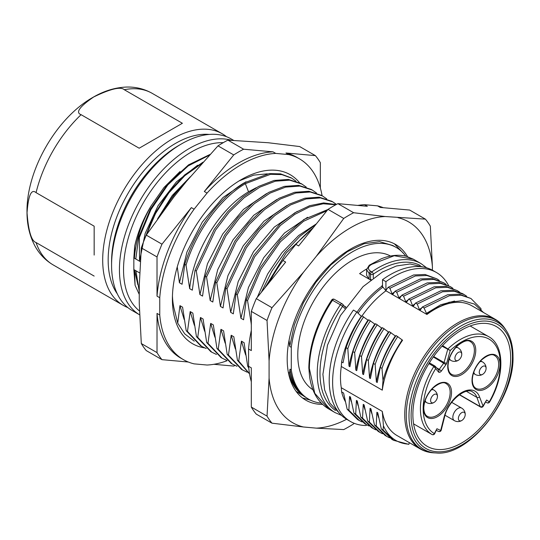 <?xml version="1.0" encoding="UTF-8"?>
<svg xmlns="http://www.w3.org/2000/svg" width="540" height="540" viewBox="0 0 540 540"><rect width="100%" height="100%" fill="white"/><g stroke="black" fill="none" stroke-linecap="round" stroke-linejoin="round"><path stroke-width="0.81" d="M139.253 294.435L135.081 285.269L133.839 269.568L133.839 257.891L134.696 246.065C137.754 232.355 143.188 219.017 151.011 206.037L163.998 187.481L180.029 171.524M151.011 206.037C141.149 223.58 135.614 240.975 134.413 258.228L140.252 261.596M134.696 246.065L134.413 258.228L133.839 257.891M209.351 155.162L188.19 165.901L167.825 184.903L150.822 209.824L139.347 237.573L139.543 261.185L145.159 233.429L158.085 205.679L176.445 181.832L197.606 165.233M135.783 259.018L138.733 237.222L150.431 209.054L167.798 183.863L188.554 164.855L209.999 154.454M138.733 237.222L139.347 237.573M139.388 292.484L135.925 270.769L139.644 272.916M135.925 270.769L134.561 269.98L137.842 284.728M133.839 269.568L134.561 269.98L135.081 285.269M143.505 241.893L153.502 215.919L167.528 193.482L184.585 174.98L203.02 162.162M201.866 163.458L184.754 175.73L168.872 192.888L155.547 213.523L145.894 235.96M190.343 176.728L172.274 195.466L157.559 218.876M161.649 213.226L173.873 194.859L188.136 179.354M162.439 212.146A86.103 49.707 -60 0 1 185.288 182.824M315.38 155.621L285.977 152.996L288.711 154.575L275.758 153.414A115.958 66.947 120 0 0 207.056 193.084L194.103 209.189L191.369 207.617L161.973 244.188L146.252 235.116L173.603 197.357L186.556 181.244L218.005 145.854A129.485 74.763 -60 0 1 227.907 140.137L268.211 142.736L299.66 146.549L315.38 155.621A129.485 74.763 -60 0 1 320.328 162.662L320.328 187.967M161.973 244.188A129.485 74.763 120 0 0 157.019 256.946L141.305 247.874L139.253 285.89L139.253 303.163L141.305 343.548A129.485 74.763 120 0 0 146.252 350.588L161.973 359.66L188.285 362.016M227.131 360.693A115.958 66.947 120 0 1 207.056 365.026L194.103 363.865A115.958 66.947 120 0 1 183.425 359.64L180.697 358.067A115.958 66.947 120 0 1 157.019 313.416L157.019 352.62L141.305 343.548M234.954 365.425A129.485 74.763 120 0 1 233.726 366.073L213.874 364.298M157.019 256.946L157.019 296.15L159.752 297.729L159.752 314.996L157.019 313.416M146.252 235.116A129.485 74.763 120 0 0 141.305 247.874M227.907 140.137L243.621 149.209A129.485 74.763 120 0 0 233.726 154.926L218.005 145.854M233.726 154.926L204.323 191.504A115.958 66.947 -60 0 1 273.024 151.835L243.621 149.209M207.056 193.084L204.323 191.504M275.758 153.414L273.024 151.835M159.752 314.996A115.958 66.947 120 0 0 183.425 359.64M194.103 209.189A115.958 66.947 120 0 0 159.752 297.729M288.711 154.575A115.958 66.947 -60 0 1 299.39 158.794A115.958 66.947 -60 0 1 322.083 195.71M204.68 347.895A97.598 56.349 120 0 1 172.395 299.066A97.598 56.349 120 0 1 241.407 179.53A97.598 56.349 -60 0 1 299.572 182.75M157.019 352.62A129.485 74.763 120 0 0 161.973 359.66M191.369 207.617A115.958 66.947 120 0 0 157.019 296.15M285.977 152.996A115.958 66.947 -60 0 1 296.656 157.214L299.39 158.794M239.058 180.934L253.732 175.122L267.347 173.84M194.279 341.172L184.741 333.902L177.714 323.163L174.785 311.31A89.87 51.887 120 0 1 172.449 295.812M184.154 319.444L179.941 305.654L177.714 323.163M289.069 340.227L289.703 346.41L291.29 347.328L291.29 369.94A87.588 50.571 120 0 0 308.651 399.182A87.588 50.571 120 0 0 321.287 403.124M287.678 367.855L288.333 372.418C290.999 382.408 295.697 389.975 302.42 395.105L303.703 395.847C296.5 389.833 291.917 380.936 289.96 369.171L291.29 369.94M289.96 369.171L289.615 373.16L288.374 372.445M248.623 366.755L247.691 366.221L244.08 342.684L241.441 341.159L238.727 361.044L237.445 360.302L233.827 336.764L231.188 335.246L228.474 355.124L227.191 354.382L223.58 330.851L220.941 329.326L218.228 349.205L216.945 348.469L213.334 324.932L210.688 323.406L207.974 343.291L206.692 342.549L203.081 319.012L200.441 317.493L197.728 337.372L196.445 336.629L192.834 313.099L190.195 311.573L187.475 331.452L186.199 330.716L182.581 307.179L179.941 305.654M177.255 266.875L179.422 282.744L182.068 284.269L184.781 264.384L186.057 265.127L189.675 288.657L192.314 290.183L195.028 270.304L196.31 271.04L199.922 294.577L202.561 296.102L205.281 276.217L206.557 276.959L210.175 300.497L212.814 302.022L215.528 282.137L216.81 282.879L220.421 306.41L223.06 307.935L225.774 288.056L227.056 288.792L230.675 312.329L233.314 313.855L236.027 293.969L237.31 294.712L240.921 318.249L243.56 319.775L246.274 299.889L247.556 300.632L251.316 324.25M310.527 400.174L302.474 397.94M407.545 256.655A89.87 51.887 -60 0 0 395.671 244.512A89.87 51.887 -60 0 0 350.737 248.96A89.87 51.887 120 0 0 292.025 328.151A89.87 51.887 120 0 0 305.802 400.167A89.87 51.887 120 0 0 322.556 404.379M308.651 399.182L296.035 391.271M289.615 373.16C292.282 383.15 296.973 390.71 303.703 395.847M405.769 256.169A87.588 50.571 120 0 0 396.238 247.469A87.588 50.571 120 0 0 333.356 266.315A87.588 50.571 120 0 0 291.29 347.328M390.494 256.041A77.308 44.631 120 0 0 352.445 260.206A77.308 44.631 120 0 0 302.171 327.557A77.308 44.631 120 0 0 312.957 389.772M289.703 346.41L294.428 324.695L303.372 302.805L315.839 282.359L330.885 264.89L347.362 251.694L364.014 243.749L379.586 241.65L392.884 245.538L396.238 247.469M394.349 243.79L404.231 254.198M313.578 227.333L286.214 252.976L264.769 288.05M316.13 224.161L300.051 236.183L284.951 252.221L271.769 271.316L261.333 292.322M251.168 324.162L251.316 322.88M257.256 297.392L267.698 273.949L281.914 252.72L298.64 235.535L316.379 223.85M326.943 210.701L303.487 221.312L280.476 241.724L260.962 269.339L247.556 300.632M327.908 209.507L303.98 219.416L280.28 239.767L260.104 267.847L246.274 299.889M240.921 318.249L248.454 287.456L263.763 257.614L284.499 233.03L307.544 217.269M335.765 204.788L323.231 203.762L309.353 206.996L294.84 214.346L280.415 225.464L254.691 256.689L237.31 294.712M336.184 204.566L323.663 202.912L309.656 205.693L294.908 212.76L280.179 223.783L253.82 255.292L236.027 293.969M230.675 312.329L238.208 281.543L253.517 251.694L274.252 227.117L297.297 211.349M336.467 204.41L332.755 201.872L320.436 197.917L306.106 198.943L290.621 204.91L274.88 215.48L259.814 230.067L246.314 247.84L227.056 288.792M331.729 201.278L319.154 197.181L304.83 198.207L289.339 204.174L273.598 214.745L258.532 229.331L245.032 247.104L225.774 288.056M220.421 306.41L227.961 275.623L243.263 245.774L264.006 221.198L287.044 205.429M326.754 198.929L322.502 195.953L310.183 191.997L295.859 193.03L280.368 198.99L264.627 209.567L249.561 224.154L236.061 241.927L216.81 282.879M321.476 195.365L308.907 191.261L294.577 192.287L279.086 198.254L263.344 208.825L248.279 223.412L234.779 241.184L215.528 282.137M210.175 300.497L217.708 269.703L233.017 239.861L253.753 215.278L276.797 199.517M316.507 193.016L312.255 190.04L299.936 186.084L285.613 187.11L270.122 193.077L254.381 203.648L239.315 218.234L225.815 236.007L206.557 276.959M311.229 189.446L298.654 185.341L284.33 186.374L268.839 192.335L253.098 202.912L238.032 217.492L224.532 235.271L205.281 276.217M199.922 294.577L207.461 263.79L222.763 233.941L243.506 209.365L266.544 193.597M306.254 187.097L302.002 184.12L289.69 180.164L275.36 181.19L259.868 187.157L244.127 197.728L229.061 212.315L215.561 230.087L196.31 271.04M300.983 183.526L288.407 179.429L274.077 180.454L258.593 186.422L242.851 196.992L227.786 211.579L214.279 229.351L195.028 270.304M189.675 288.657C192.996 252.052 219.746 208.636 248.528 191.815L256.298 187.677M296.008 181.177L291.755 178.2L281.86 174.602L270.526 174.319L245.363 183.661C220.293 198.511 195.986 231.626 186.057 265.127M291.101 177.835L280.584 173.86L269.244 173.583L244.08 182.918C219.011 197.768 194.704 230.891 184.781 264.384M179.422 282.744L186.962 251.951L202.264 222.109L223.007 197.525L246.044 181.764M357.77 205.423A115.958 66.947 -60 0 1 364.588 204.701L377.541 205.855A115.958 66.947 -60 0 1 383.36 207.711M269.17 282.582A115.958 66.947 120 0 1 282.933 260.476L295.886 244.364A115.958 66.947 -60 0 1 313.382 227.576M251.316 330.386A115.958 66.947 120 0 0 248.582 349.015L251.316 350.588L251.316 311.391L267.03 320.463L269.082 360.848L269.082 378.115A115.958 66.947 120 0 0 303.433 426.985L316.386 428.146A115.958 66.947 120 0 0 346.626 419.269M251.316 381.753A115.958 66.947 120 0 1 248.582 366.282L248.582 349.015M316.386 428.146L343.737 429.584A129.485 74.763 120 0 0 353.632 423.873L354.179 423.293M377.541 205.855L380.268 207.434L409.671 210.06L425.385 219.132L385.088 216.533A115.958 66.947 120 0 0 316.386 256.203L303.433 272.309A115.958 66.947 120 0 0 269.082 360.848M398.034 217.694A115.958 66.947 -60 0 1 432.392 266.564L432.392 270.182M269.082 378.115L267.03 416.131L251.316 407.059A129.485 74.763 120 0 0 256.264 414.106L271.978 423.178L303.433 426.985M248.582 366.282L251.316 367.862L251.316 407.059M267.03 416.131A129.485 74.763 120 0 0 271.978 423.178M282.933 260.476L285.667 262.055L256.264 298.627L271.978 307.706A129.485 74.763 120 0 0 267.03 320.463M303.433 272.309L271.978 307.706M295.886 244.364L298.62 245.943L328.016 209.365L343.737 218.444L316.386 256.203M256.264 298.627A129.485 74.763 120 0 0 251.316 311.391M364.588 204.701L367.322 206.28L337.919 203.654L353.632 212.726A129.485 74.763 120 0 0 343.737 218.444M385.088 216.533L353.632 212.726M328.016 209.365A129.485 74.763 -60 0 1 337.919 203.654M432.392 266.564L430.339 226.179A129.485 74.763 -60 0 0 425.385 219.132M245.653 354.949L241.441 341.159M247.691 366.221L248.744 368.05M238.727 361.044L249.514 373.727M237.445 360.302L249.548 373.916M235.4 349.029L231.188 335.246M228.474 355.124L242.528 369.954L247.219 372.202M227.191 354.382L241.535 369.38M225.153 343.109L220.941 329.326M218.228 349.205L232.281 364.034L236.966 366.289M216.945 348.469L231.289 363.461M214.9 337.196L210.688 323.406M207.974 343.291L222.028 358.115L226.719 360.369M206.692 342.549L221.036 357.541M204.653 331.276L200.441 317.493M197.728 337.372L211.781 352.202L216.466 354.449M196.445 336.629L210.789 351.628M194.4 325.357L190.195 311.573M187.475 331.452L201.528 346.282L206.219 348.536M186.199 330.716L200.536 345.708M356.987 312.181A77.308 44.631 -60 0 1 381.699 286.375L382.509 285.343M345.019 306.511L345.89 307.01M345.546 307.517L342.542 304.142A1.931 1.566 133.7 0 1 342.576 306.329L340.362 304.79A1.931 1.114 -60 0 1 342.178 303.865A1.931 1.114 -60 0 1 342.299 303.959A1.931 1.566 133.7 0 1 342.542 304.142A1.931 1.931 0 0 0 342.178 303.865L334.314 299.329A1.931 1.114 120 0 0 332.505 300.254L340.362 304.79A86.002 49.653 -60 0 0 335.063 412.601L341.516 415.382M370.373 271.1C367.841 269.251 367.801 267.314 370.258 265.295L371.81 264.29L394.254 255.724L413.377 259.2L421.065 263.635A86.002 49.653 -60 0 0 378.068 267.894A86.002 49.653 -60 0 0 371.776 271.904A1.931 0.992 55.1 0 1 373.282 274.185A1.931 1.114 180 0 1 370.548 274.185A1.931 1.114 -60 0 1 371.776 271.904L370.373 271.1L369.151 273.375L366.599 269.683L366.606 275.332L369.131 279.119L370.649 279.997M371.048 279.68L370.548 279.396L370.548 274.185L369.151 273.375L369.131 279.119L359.62 273.625A77.308 44.631 -60 0 1 366.66 268.967M370.548 279.396L371.135 279.612M370.258 265.295L369.218 265.248L366.599 269.669M309.393 368.665L308.826 367.916L309.623 376.954C311.911 391.986 318.236 402.617 328.577 408.854L314.759 393.302L309.393 368.665A86.002 49.653 120 0 1 332.505 300.254L331.749 299.93C316.892 322.65 309.258 345.303 308.826 367.889M382.01 328.253L375.57 323.696C368.921 333.7 363.663 344.324 359.782 355.57L356.731 370.649L355.86 370.15L354.652 352.607L352.944 351.621L349.9 366.707L349.029 366.208C351.911 350.318 358.216 334.962 367.949 320.132L361.915 315.812C355.144 325.985 349.88 336.609 346.12 347.679L343.062 362.765L341.618 361.928A75.546 43.619 -60 0 1 361.294 316.291L356.839 312.046L353.423 310.068A86.002 49.653 120 0 0 329.211 380.133A86.002 49.653 120 0 0 347.024 419.506L350.44 421.477A86.002 49.653 -60 0 0 366.208 425.507L366.491 424.69M341.618 361.928L341.287 366.485A74.891 43.241 120 0 0 341.287 387.72L341.618 391.898L343.595 393.039L347.159 409.219L348.867 410.204L349.562 396.482L350.433 396.981L353.997 413.161L355.705 414.146L356.4 400.43L357.264 400.93L360.828 417.116L362.529 418.102L363.231 404.365L364.102 404.872L367.659 421.058L369.36 422.05L370.062 408.314L370.926 408.814L374.49 425.007L376.191 425.993L376.893 412.263L377.764 412.763L381.321 428.949L383.029 429.935L393.586 440.316L408.78 444.346L409.448 442.712M382.995 380.396C385.958 369.731 390.4 359.424 396.32 349.454L402.118 339.863L402.57 340.227A74.891 43.241 120 0 0 382.286 390.157L382.995 380.396L381.983 368.388L380.281 367.402L377.231 382.489L376.36 381.989L375.151 364.446L373.444 363.461L370.4 378.54L369.529 378.041L368.32 360.497L366.62 359.512L363.562 374.598L362.698 374.099L361.49 356.549C365.452 345.182 370.717 334.564 377.278 324.682M402.118 339.863L396.077 335.536C389.354 345.634 384.089 356.258 380.281 367.402M376.36 381.989C379.283 365.999 385.594 350.642 395.294 335.927L395.671 336.143M395.294 335.927L389.239 331.594C382.509 341.759 377.244 352.384 373.444 363.461M369.529 378.041C372.418 362.124 378.729 346.768 388.456 331.978L388.84 332.201M388.456 331.978L382.408 327.652C375.712 337.689 370.447 348.307 366.62 359.512M355.86 370.15C358.769 354.152 365.081 338.796 374.794 324.088L375.165 324.304M374.794 324.088L368.746 319.761C361.962 329.994 356.697 340.619 352.944 351.621M367.949 320.132L368.341 320.362M358.054 313.2A77.308 44.631 -60 0 1 382.968 287.105L385.925 290.804A74.891 43.241 120 0 0 362.036 315.887M381.699 286.375L382.968 287.105M385.925 290.804L426.924 314.476L424.069 307.996L422.361 307.01L420.242 310.075L419.377 309.575L417.238 304.047L415.537 303.068L413.424 306.14L412.54 305.633L410.407 300.098L408.699 299.113L406.58 302.191L405.715 301.691L403.576 296.156L401.868 295.171L399.749 298.249L398.871 297.736L396.738 292.214L395.037 291.236L392.918 294.3L392.033 293.794L389.907 288.272L388.199 287.287L385.925 290.264L385.925 281.651L382.509 279.68L382.509 286.301L381.773 285.876M436.077 452.952C469.064 456.793 514.593 399.161 513 356.407C512.973 346.154 510.813 337.669 506.52 330.939A73.447 42.404 120 0 0 443.759 339.248A73.447 42.404 120 0 0 409.765 425.891A73.447 42.404 120 0 0 436.077 452.952L433.755 452.831C428.827 452.581 424.325 451.285 420.248 448.949L396.995 435.524A74.891 43.241 -60 0 1 382.286 411.392L341.287 387.72M426.924 314.476A74.891 43.241 -60 0 1 471.886 305.809L495.139 319.235A74.891 43.241 -60 0 0 433.242 343.973A74.891 43.241 -60 0 0 405.547 424.818A74.891 43.241 -60 0 0 420.248 448.949M341.287 366.485L382.286 390.157M383.029 429.935L383.434 425.831L382.286 411.392M383.434 425.831C388.544 437.292 397.049 443.414 408.929 444.204M381.321 428.949L391.878 439.331L393.586 440.316M378.682 417.636L376.893 412.263M389.495 437.792L386.788 436.421L376.191 425.993M374.49 425.007L385.094 435.436L386.788 436.421M371.831 413.654L370.062 408.314M382.529 433.762L380.005 432.466L369.36 422.05M367.659 421.058L378.29 431.48L380.005 432.466M363.231 404.365L365.026 409.786M375.779 429.854L373.214 428.537L362.529 418.102M373.214 428.537L371.493 427.545L360.828 417.116M358.169 405.756L356.4 400.43M369.09 425.999L366.356 424.615L355.705 414.146M366.356 424.615L364.662 423.63L353.997 413.161M351.351 401.888L349.562 396.482M362.084 421.956L359.377 420.579L348.867 410.204M359.377 420.579L357.669 419.594L347.159 409.219M345.256 401.45A75.546 43.619 -60 0 1 341.618 391.898M350.44 421.477A86.002 49.653 -60 0 1 356.839 312.046M349.029 366.208L347.821 348.664C351.621 337.541 356.886 326.923 363.616 316.798M347.821 348.664L346.12 347.679M354.652 352.607C358.519 341.415 363.785 330.797 370.447 320.74M361.49 356.549L359.782 355.57M381.618 328.03C371.891 342.806 365.587 358.162 362.698 374.099M368.32 360.497C372.182 349.232 377.447 338.614 384.115 328.631M375.151 364.446C378.945 353.336 384.21 342.711 390.947 332.579M381.983 368.388C385.789 357.284 391.055 346.667 397.777 336.521M396.32 349.454A75.546 43.619 -60 0 1 402.287 339.964M483.53 312.532L474.485 304.094L462.632 300.645L448.956 302.306L434.444 308.988A75.546 43.619 -60 0 0 426.924 313.936M424.069 307.996L449.334 295.731L460.951 295.184L470.921 298.472L480.897 308.543L481.12 309.474M426.209 313.517L440.674 304.776L454.586 301.023M470.921 298.472L459.223 294.192L447.62 294.746L422.361 307.01M419.377 309.575L421.848 307.746M417.238 304.047L442.564 291.762L454.181 291.256L464.144 294.557L466.614 296.183M464.144 294.557L462.443 293.571L452.486 290.27L440.87 290.776L415.537 303.068M412.54 305.633L415.058 303.77M410.407 300.098L435.76 287.8L447.35 287.314L457.36 290.648L459.796 292.248M457.36 290.648L445.635 286.322L434.093 286.808L408.699 299.113M405.715 301.691L408.193 299.849M403.576 296.156L428.868 283.905L440.444 283.338L450.36 286.619L452.885 288.286M401.868 295.171L427.16 282.913L438.777 282.359L450.36 286.619M398.871 297.736L401.375 295.886M396.738 292.214L422.037 279.936L433.694 279.437L443.657 282.731L446.128 284.357M395.037 291.236L420.309 278.957L431.993 278.444L443.657 282.731M392.033 293.794L394.565 291.911M389.907 288.272L415.294 275.96L426.816 275.481L436.887 278.849L439.263 280.402M388.199 287.287L413.573 274.975L425.075 274.489L436.887 278.849M385.925 290.264A75.546 43.619 -60 0 1 386.37 289.94M385.925 281.651A86.002 49.653 -60 0 1 436.442 272.511A86.002 49.653 -60 0 1 448.619 285.613M436.442 272.511L433.026 270.54A86.002 49.653 120 0 0 382.509 279.68M461.768 329.987A69.147 39.926 120 0 0 416.644 390.764A69.147 39.926 120 0 0 427.025 446.229A69.147 39.926 120 0 0 461.768 442.908A69.147 39.926 120 0 0 506.993 381.814A69.147 39.926 120 0 0 496.172 326.464A69.147 39.926 120 0 0 461.768 329.987M461.801 420.485A4.833 2.788 120 0 0 462.233 420.208A4.833 2.788 120 0 0 465.183 415.085A4.833 2.788 120 0 0 465.217 414.565A4.833 2.788 120 0 0 461.795 412.601A4.833 2.788 120 0 0 458.379 418.52A4.833 2.788 120 0 0 461.801 420.485M466.472 391.358L476.888 397.366L480.215 406.586A1.931 1.418 -19.8 0 0 482.875 406.114L486.648 400.005L489.267 401.848A54.601 31.536 120 0 0 494.721 344.156A54.601 31.536 120 0 0 450.218 350.514L442.598 345.573M459.473 394.619L480.215 406.586A1.931 1.114 120 0 0 480.539 406.998A1.931 1.931 0 0 0 483.151 406.343L479.547 396.893A1.931 1.418 160.2 0 1 476.888 397.366A24.644 14.236 -60 0 0 472.73 392.087C466.945 386.532 448.085 400.079 444.521 417.096A1.931 0.689 14.3 0 1 444.015 417.413A26.575 15.35 -60 0 1 461.774 392.519A26.575 15.35 -60 0 1 479.547 396.893M483.151 406.343L486.648 400.005M485.851 401.976L486.932 402.732A1.931 1.931 0 0 0 489.577 402.023L489.267 401.848A1.931 1.573 -54.8 0 1 486.884 402.705A1.931 1.114 120 0 0 486.932 402.732A1.931 1.114 120 0 0 487.094 402.8M470.158 325.978L488.653 336.65A56.531 32.65 -60 0 0 448.126 348.759A0.965 0.56 -60 0 0 447.694 349.475L444.062 362.515A1.931 0.641 15.6 0 0 446.708 363.13L450.218 350.514L442.017 346.201M434.849 365.999L434.768 365.938A0.965 0.56 120 0 1 434.849 365.999L435.537 368.813A54.601 31.536 120 0 0 434.336 433.607A1.931 1.579 120.5 0 1 432 434.491A1.931 1.114 -60 0 1 432 434.491L413.586 423.873L432 434.498A56.531 32.65 -60 0 1 433.836 366.444L438.554 372.04A2.896 1.674 -60 0 0 441.41 370.973L445.966 364.649A2.896 1.674 -60 0 0 446.708 363.13M436.948 428.74L434.336 433.607L434.673 433.735L436.948 428.74L440.694 430.468L444.015 417.413M436.428 430.461L438.419 431.379A1.931 1.573 -65.3 0 0 438.521 431.433L438.521 431.433A1.931 1.573 -65.3 0 0 440.694 430.468A1.931 0.689 -165.7 0 0 441.207 430.157L444.521 417.096M461.747 354.375A4.833 2.788 120 0 0 458.325 352.404A4.833 2.788 120 0 0 454.91 358.324A4.833 2.788 120 0 0 458.332 360.295A4.833 2.788 120 0 0 458.764 360.011A4.833 2.788 120 0 0 461.72 354.888A4.833 2.788 120 0 0 461.747 354.375M482.686 374.315A4.833 2.788 120 0 0 483.118 374.038A4.833 2.788 120 0 0 486.068 368.914A4.833 2.788 120 0 0 486.095 368.401A4.833 2.788 120 0 0 482.672 366.431A4.833 2.788 120 0 0 479.264 372.35A4.833 2.788 120 0 0 482.686 374.315M434.025 394.551A4.833 2.788 120 0 0 430.61 400.471A4.833 2.788 120 0 0 434.464 402.158A4.833 2.788 120 0 0 437.42 397.042A4.833 2.788 120 0 0 437.447 396.522A4.833 2.788 120 0 0 434.025 394.551M231.383 140.245A99.05 57.186 -60 0 0 158.092 175.061A99.05 57.186 -60 0 0 119.441 269.676A99.05 57.186 -60 0 0 139.577 314.793L132.097 310.48A99.05 57.186 -60 0 1 111.578 265.14A99.05 57.186 -60 0 1 181.616 143.829L178.888 145.409A95.182 54.952 120 0 0 178.882 145.409A95.182 54.952 120 0 0 111.578 261.981L111.578 265.14M178.882 145.409L181.616 143.829A99.05 57.186 -60 0 1 231.14 138.922L233.57 140.326M209.291 134.433A95.182 54.952 -60 0 0 175.466 143.431A95.182 54.952 120 0 0 117.133 216.068A95.182 54.952 120 0 0 117.281 293.8M127.852 307.571A99.05 57.186 -60 0 1 123.215 305.35A99.05 57.186 -60 0 1 102.694 260.01A99.05 57.186 -60 0 1 172.733 138.699A99.05 57.186 -60 0 1 222.257 133.792A99.05 57.186 -60 0 1 226.503 136.701M94.156 255.076L94.156 226.179L36.079 192.652C31.347 188.595 28.337 195.311 27.041 212.787C28.431 231.201 31.442 241.117 36.079 242.548A99.05 57.186 120 0 0 53.177 264.917C45.38 260.314 39.285 253.962 34.884 245.855C29.619 235.886 26.986 224.64 27 212.119C26.325 170.174 56.403 117.902 93.035 97.308C104.031 90.875 115.243 87.46 126.684 87.048C135.864 86.819 144.376 88.925 152.219 93.359A99.05 57.186 120 0 0 124.308 89.735L182.385 123.269L139.172 148.217L81.088 114.683C75.303 112.617 79.495 106.718 93.656 96.991C110.538 88.803 120.751 86.387 124.308 89.735M94.156 276.082L36.079 242.548M373.282 277.972L373.282 274.185A84.071 48.539 -60 0 1 420.289 265.457M139.442 310.952A96.147 55.512 -60 0 1 123.539 269.676A96.147 55.512 -60 0 1 223.256 142.668M248.528 191.815L245.363 183.661L244.08 182.918M335.482 410.508A84.071 48.539 -60 0 1 342.576 306.329L344.871 308.522M334.442 299.423A1.931 1.114 120 0 0 334.314 299.329A1.931 1.931 0 0 0 331.749 299.93M433.755 452.831A74.547 43.038 -60 0 1 407.052 425.365A74.547 43.038 -60 0 1 441.558 337.426A74.547 43.038 -60 0 1 505.258 328.988C502.571 324.851 499.203 321.597 495.139 319.235M411.878 425.412A71.651 41.364 120 0 0 466.189 442.172A71.651 41.364 120 0 0 512.433 357.197A71.651 41.364 120 0 0 457.353 330.716A71.651 41.364 120 0 0 411.878 425.412M445.041 415.246L454.356 420.62A7.25 4.185 -60 0 1 452.851 417.299A7.25 4.185 -60 0 1 457.974 408.422A7.25 4.185 -60 0 1 461.599 408.058L451.69 402.34M432.02 434.504A1.931 1.114 -60 0 1 432 434.498A1.931 1.931 0 0 0 434.673 433.735M428.909 363.609L433.836 366.444A0.965 0.56 120 0 1 434.761 365.931M429.381 362.846L434.68 365.904M433.64 356.501L444.062 362.515A0.965 0.56 -60 0 1 443.819 363.022L439.256 369.346L436.637 367.835M441.41 370.973L439.256 369.346A0.965 0.56 -60 0 1 438.473 369.799M445.966 364.649L433.316 356.96M475.754 350.318A19.811 11.441 -60 0 1 461.761 374.591A19.811 11.441 -60 0 1 447.734 366.518A19.811 11.441 -60 0 1 461.727 342.245A19.811 11.441 -60 0 1 475.754 350.318M500.033 364.284A19.811 11.441 -60 0 1 486.041 388.55A19.811 11.441 -60 0 1 472.021 380.477A19.811 11.441 -60 0 1 486.014 356.211A19.811 11.441 -60 0 1 500.033 364.284M451.521 392.33A19.811 11.441 -60 0 1 437.528 416.603A19.811 11.441 -60 0 1 423.509 408.53A19.811 11.441 -60 0 1 437.495 384.257A19.811 11.441 -60 0 1 451.521 392.33M435.152 366.248L438.595 369.934A1.931 1.552 137 0 1 438.554 372.04M474.383 350.318A18.846 10.881 -60 0 1 466.169 369.293A18.846 10.881 -60 0 1 451.643 374.348C449.435 373.235 448.227 370.494 448.018 366.12C448.315 358.884 451.346 352.208 457.124 346.1C463.421 340.983 467.87 339.518 470.475 341.705A18.846 10.881 -60 0 1 474.383 350.318M446.243 383.711A18.846 10.881 -60 0 1 450.151 392.33A18.846 10.881 -60 0 1 441.943 411.305A18.846 10.881 -60 0 1 427.417 416.36C425.203 415.246 423.995 412.506 423.785 408.132C424.082 400.889 427.12 394.22 432.891 388.112C439.189 382.988 443.644 381.524 446.243 383.711M449.098 359.39L450.887 360.423A7.25 4.185 -60 0 1 449.483 358.216M455.578 347.74A7.25 4.185 -60 0 1 458.129 347.868L456.381 346.856M458.332 360.295A7.25 4.185 60 0 1 458.136 360.416A7.25 7.25 0 0 0 458.764 360.011M473.377 373.376L475.24 374.45A7.25 4.185 -60 0 1 473.81 372.074M479.756 361.827A7.25 4.185 -60 0 1 482.483 361.894L480.647 360.835M431.21 389.907A7.25 4.185 -60 0 1 433.829 390.015L432.041 388.982M424.825 401.551L426.587 402.57A7.25 4.185 -60 0 1 425.196 400.403M437.447 396.522A7.25 4.185 -0.1 0 0 437.454 396.286A7.25 7.25 0 0 0 433.829 390.015M494.762 355.664A18.846 10.881 -60 0 1 498.67 364.284A18.846 10.881 -60 0 1 490.455 383.252A18.846 10.881 -60 0 1 475.929 388.307C473.722 387.194 472.514 384.453 472.304 380.086C472.595 372.843 475.632 366.167 481.41 360.058C487.708 354.942 492.156 353.477 494.762 355.664M81.088 114.683A99.05 57.186 120 0 0 36.079 192.652M332.755 201.872L331.472 201.137M322.502 195.953L321.226 195.217M312.255 190.04L310.973 189.297M302.002 184.12L300.726 183.384M290.48 177.464L291.755 178.207M241.245 369.212L242.528 369.954M230.999 363.292L232.281 364.034M220.745 357.379L222.028 358.115M210.499 351.459L211.781 352.202M200.246 345.539L201.528 346.282M425.547 267.516L410.083 263.972L396.414 265.997L382.401 272.025L363.035 286.666L340.477 315.549L327.49 345.161L322.906 374.301L324.614 389.887L329.778 403.07L341.253 415.125M369.218 265.248L381.348 258.775C390.393 255.177 398.75 254.36 406.411 256.331L413.377 259.2M426.701 267.833L421.065 263.635M328.577 408.854L335.063 412.601M506.52 330.939L505.258 328.988M465.183 415.085A7.25 7.25 0 0 0 461.599 408.058M454.356 420.62A7.25 7.25 0 0 0 462.233 420.208M429.388 362.833L434.768 365.938M459.297 394.747L480.539 406.998M489.577 402.023C504.866 376.137 504.671 345.074 488.653 336.65M436.421 430.468L438.521 431.433A1.931 1.931 0 0 0 441.207 430.157M461.72 354.888A7.25 7.25 0 0 0 458.129 347.868M450.887 360.423A7.25 7.25 0 0 0 458.136 360.416M486.068 368.914A7.25 7.25 0 0 0 482.483 361.894M475.24 374.45A7.25 7.25 0 0 0 483.118 374.038M426.587 402.57A7.25 7.25 0 0 0 434.464 402.158M437.42 397.042A7.25 7.25 0 0 0 437.454 396.286M123.215 305.35L53.177 264.917M222.257 133.792L152.219 93.359"/></g></svg>
